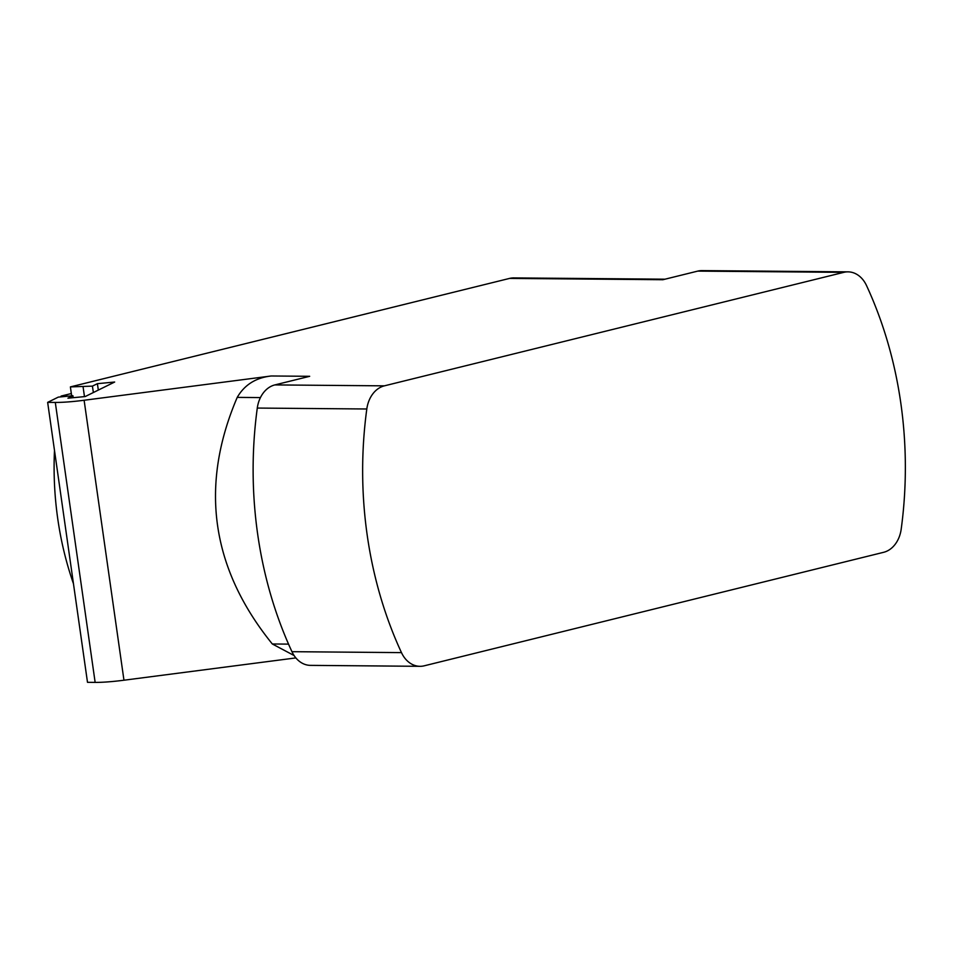 <?xml version="1.0" encoding="UTF-8"?>
<svg xmlns="http://www.w3.org/2000/svg" width="953" height="953" viewBox="0 0 953 953"><rect width="100%" height="100%" fill="white"/><g stroke="black" fill="none" stroke-linecap="round" stroke-linejoin="round"><path stroke-width="1.43" d="M883.622 552.311A28.495 21.883 90.5 0 0 901.193 529.165A353.36 271.343 -89.5 0 0 866.515 285.543A28.495 21.883 90.5 0 0 848.003 271.855A28.495 21.883 90.5 0 0 843.774 272.355L384.369 385.846A28.495 21.883 90.5 0 0 366.81 408.992A353.36 271.343 90.5 0 0 401.475 652.614A28.495 21.883 90.5 0 0 419.987 666.314A28.495 21.883 90.5 0 0 424.216 665.813L883.622 552.311M71.666 395.852L70.391 386.906L509.581 278.407L662.907 279.717L697.751 271.105A28.495 21.883 -89.5 0 1 701.98 270.604L848.003 271.855M295.871 657.915L123.961 680.216A42.742 5.289 171.9 0 1 95.145 682.396L55.298 402.428A42.742 5.289 -8.1 0 0 84.114 400.26L271.224 375.982L309.689 376.304L274.845 384.917L384.369 385.846M55.298 402.428L47.65 402.369L58.3 397.115L72.916 395.733L67.925 398.187L85.186 396.555L114.658 382.034L97.397 383.678L92.405 386.132L93.37 392.517M70.391 386.906L92.405 386.132M419.987 666.314L310.464 665.373A28.495 21.883 -89.5 0 1 291.952 651.685A353.36 271.343 90.5 0 1 257.286 408.063A28.495 21.883 -89.5 0 1 274.845 384.917M271.224 375.982C255.821 377.722 244.492 384.857 237.226 397.389C199.332 486.018 211.03 568.214 272.32 643.978L294.108 655.545M95.145 682.396L87.497 682.324L47.65 402.369M509.581 278.407A28.495 21.883 -89.5 0 1 513.81 277.907L665.003 279.193M84.472 396.615L83.102 387.013M97.397 383.678L98.326 390.087M72.916 395.733L73.214 397.687M68.771 396.126L61.111 396.067L71.332 393.541M73.464 583.701A282.124 216.641 -89.5 0 1 54.488 450.447M60.956 396.865A282.124 216.641 -89.5 0 1 61.111 396.067M697.751 271.105L843.774 272.355M257.286 408.063L366.81 408.992M401.475 652.614L291.952 651.685M237.226 397.389L260.443 397.58M288.545 644.121L272.32 643.978M123.961 680.216L84.114 400.26"/></g></svg>
